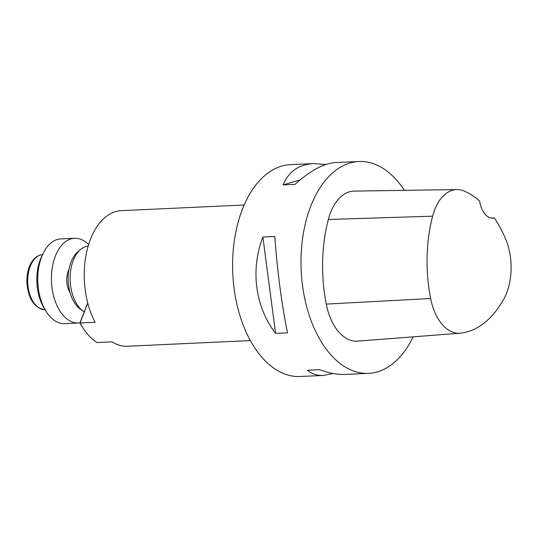 <?xml version="1.0" encoding="UTF-8"?>
<svg xmlns="http://www.w3.org/2000/svg" width="538" height="538" viewBox="0 0 538 538"><rect width="100%" height="100%" fill="white"/><g stroke="black" fill="none" stroke-linecap="round" stroke-linejoin="round"><path stroke-width="0.81" d="M68.938 269.578A16.53 9.765 87.4 0 0 69.987 292.376M87.761 303.116L80.054 322.988A67.862 40.081 87.4 0 0 82.166 326.687A67.862 40.081 87.4 0 0 97.022 342.551L112.065 341.859A67.862 40.081 87.4 0 0 127.506 346.243L250.392 340.581M244.144 204.998L121.258 210.654A67.862 40.081 87.4 0 0 90.451 239.316A67.862 40.081 87.4 0 0 95.098 322.296L79.906 322.914L87.721 302.961M88.145 246.162A33.934 20.041 87.4 0 0 80.317 249.693L77.613 252.04A31.486 18.595 87.4 0 0 71.029 262.026A31.486 18.595 87.4 0 0 80.236 309.047L83.148 311.132A33.934 20.041 87.4 0 0 84.204 311.838M80.317 249.693A33.934 20.041 87.4 0 0 73.222 260.459A33.934 20.041 87.4 0 0 83.148 311.132M82.166 326.687L81.13 324.999A65.32 38.575 -92.6 0 1 79.906 322.914M45.851 310.998L44.136 308.187A38.171 22.542 -92.6 0 1 41.742 256.216L43.195 253.257A42.415 25.051 87.4 0 0 45.851 310.998A42.415 25.051 87.4 0 0 64.789 323.654L78.467 323.022A42.415 25.051 -92.6 0 1 51.493 281.804A42.415 25.051 -92.6 0 1 74.567 238.287A42.415 25.051 -92.6 0 1 88.615 244.602M74.567 238.287L60.888 238.912A42.415 25.051 87.4 0 0 43.195 253.257M79.92 322.887A42.415 25.051 -92.6 0 1 78.467 323.022M333.177 373.513L323.365 375.437L300.217 376.499A106.04 62.623 -92.6 0 1 232.779 273.459A106.04 62.623 -92.6 0 1 290.459 164.648L313.607 163.586L325.887 164.487M413.15 336.835A106.04 62.623 -92.6 0 1 368.597 373.352A106.04 62.623 -92.6 0 1 301.159 270.305A106.04 62.623 -92.6 0 1 358.839 161.501A106.04 62.623 -92.6 0 1 404.421 190.358M262.88 237.036L274.844 236.485C276.976 268.469 281.858 305.53 287.534 332.834L275.57 333.385C255.16 306.761 250.278 269.699 262.88 237.036L275.57 333.385M323.365 375.437C317.09 375.699 311.805 373.957 307.501 370.218L319.471 369.667C328.906 373.17 337.561 374.757 345.45 374.414L368.597 373.352M358.839 161.501L335.692 162.563C323.735 163.317 310.191 170.58 295.066 184.352L283.102 184.904C288.65 171.568 298.819 164.467 313.607 163.586M494.314 217.883A115.562 68.252 -92.6 0 1 505.525 238.744A47.7 28.171 -92.6 0 1 504.072 298.543A115.562 68.252 -92.6 0 1 460.629 333.156A47.7 28.171 -92.6 0 1 460.091 333.21A47.7 28.171 -92.6 0 1 430.629 298.516A115.562 68.252 -92.6 0 1 432.633 216.182A47.7 28.171 -92.6 0 1 456.876 189.571A47.7 28.171 -92.6 0 1 464.079 191.024A115.562 68.252 -92.6 0 1 479.62 200.95A21.211 12.522 -92.6 0 0 492.781 218.112A21.211 12.522 -92.6 0 0 494.314 217.883L491.16 218.011M460.091 333.21L357.703 341.126A50.895 30.061 -92.6 0 1 326.263 304.104A118.763 70.142 -92.6 0 1 328.321 219.497A50.895 30.061 -92.6 0 1 354.192 191.104L456.876 189.571M300.123 179.914L283.102 184.904M42.522 254.622A27.572 16.281 87.4 0 0 27.768 282.901A27.572 16.281 87.4 0 0 45.057 309.7M430.629 298.516L326.263 304.104M432.633 216.182L328.321 219.497M42.764 254.609C37.66 255.046 33.591 258.159 30.565 263.956C27.841 269.417 26.624 275.738 26.9 282.921C28.433 299.424 34.566 308.348 45.3 309.693"/></g></svg>
